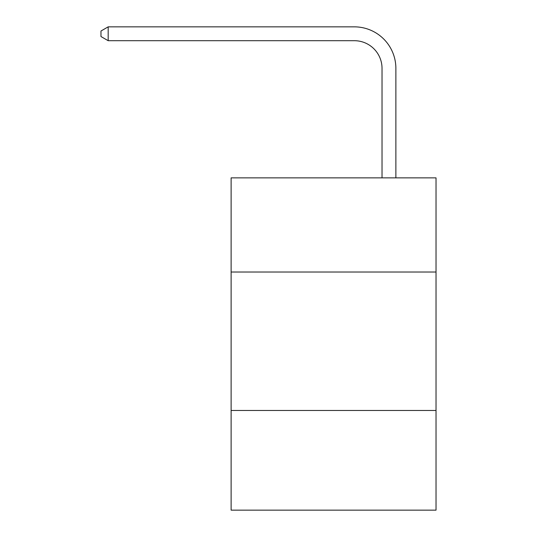<?xml version="1.0" encoding="UTF-8"?>
<svg xmlns="http://www.w3.org/2000/svg" width="537" height="537" viewBox="0 0 537 537"><rect width="100%" height="100%" fill="white"/><g stroke="black" fill="none" stroke-linecap="round" stroke-linejoin="round"><path stroke-width="0.81" d="M231.118 272.017L436.024 272.017L436.024 177.868L231.118 177.868L231.118 510.15L436.024 510.15L436.024 410.469L231.118 410.469M436.024 410.469L436.024 272.017M382.029 177.868L382.029 68.387A27.689 27.689 0 0 0 354.339 40.698L108.179 40.698L100.976 36.543L100.976 31.005L108.179 26.85L354.339 26.85A41.537 41.537 0 0 1 395.876 68.387L395.876 177.868M382.029 68.387A27.689 27.689 0 0 0 354.339 40.698A27.689 27.689 0 0 1 382.029 68.387A27.689 27.689 0 0 0 354.339 40.698A27.689 27.689 0 0 1 382.029 68.387A27.689 27.689 0 0 0 354.339 40.698A27.689 27.689 0 0 1 382.029 68.387A27.689 27.689 0 0 0 354.339 40.698A27.689 27.689 0 0 1 382.029 68.387A27.689 27.689 0 0 0 354.339 40.698A27.689 27.689 0 0 1 382.029 68.387A27.689 27.689 0 0 0 354.339 40.698A27.689 27.689 0 0 1 382.029 68.387A27.689 27.689 0 0 0 354.339 40.698A27.689 27.689 0 0 1 382.029 68.387A27.689 27.689 0 0 0 354.339 40.698A27.689 27.689 0 0 1 382.029 68.387A27.689 27.689 0 0 0 354.339 40.698A27.689 27.689 0 0 1 382.029 68.387A27.689 27.689 0 0 0 354.339 40.698A27.689 27.689 0 0 1 382.029 68.387A27.689 27.689 0 0 0 354.339 40.698A27.689 27.689 0 0 1 382.029 68.387A27.689 27.689 0 0 0 354.339 40.698A27.689 27.689 0 0 1 382.029 68.387A27.689 27.689 0 0 0 354.339 40.698A27.689 27.689 0 0 1 382.029 68.387A27.689 27.689 0 0 0 354.339 40.698A27.689 27.689 0 0 1 382.029 68.387A27.689 27.689 0 0 0 354.339 40.698A27.689 27.689 0 0 1 382.029 68.387A27.689 27.689 0 0 0 354.339 40.698A27.689 27.689 0 0 1 382.029 68.387A27.689 27.689 0 0 0 354.339 40.698M108.179 40.698L108.179 26.85L354.339 26.85"/></g></svg>
